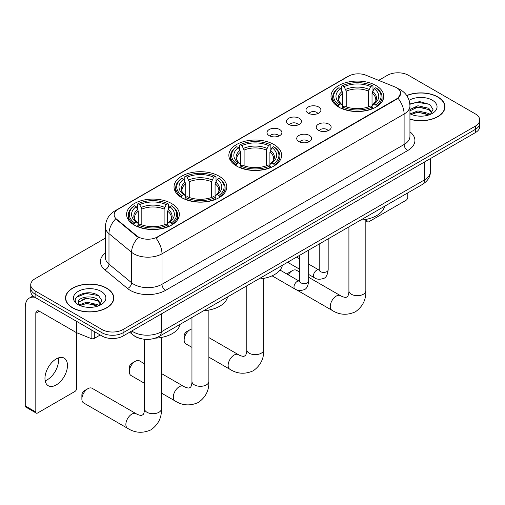 <?xml version="1.0" encoding="UTF-8"?>
<svg xmlns="http://www.w3.org/2000/svg" width="505" height="505" viewBox="0 0 505 505"><rect width="100%" height="100%" fill="white"/><g stroke="black" fill="none" stroke-linecap="round" stroke-linejoin="round"><path stroke-width="0.76" d="M273.893 144.506A26.38 15.232 0 0 0 245.146 141.204A26.38 15.232 0 0 0 228.86 155.275A26.38 15.232 0 0 0 236.586 166.044A26.38 15.232 0 0 0 265.333 169.345A26.38 15.232 0 0 0 281.62 155.275A26.38 15.232 0 0 0 273.893 144.506M219.063 176.163A26.38 15.232 0 0 0 190.316 172.861A26.38 15.232 0 0 0 174.029 186.932A26.38 15.232 0 0 0 181.756 197.695A26.38 15.232 0 0 0 210.503 200.996A26.38 15.232 0 0 0 226.789 186.932A26.38 15.232 0 0 0 219.063 176.163M171.618 203.553A26.38 15.232 0 0 0 142.871 200.251A26.38 15.232 0 0 0 126.591 214.316A26.38 15.232 0 0 0 134.317 225.085A26.38 15.232 0 0 0 163.064 228.386A26.38 15.232 0 0 0 179.344 214.316A26.38 15.232 0 0 0 171.618 203.553M376.023 85.541A26.38 15.232 0 0 0 347.276 82.239A26.38 15.232 0 0 0 330.996 96.31A26.38 15.232 0 0 0 338.722 107.079A26.38 15.232 0 0 0 367.47 110.374A26.38 15.232 0 0 0 383.749 96.31A26.38 15.232 0 0 0 376.023 85.541M308.17 113.133A7.468 4.311 180 0 1 306.693 111.914A7.468 4.311 180 0 1 309.161 106.555A7.468 4.311 180 0 1 318.731 107.035A7.468 4.311 180 0 1 320.214 111.914A7.468 4.311 180 0 1 308.17 113.133M317.822 113.581A4.482 2.588 0 0 0 316.616 112.318A4.482 2.588 0 0 0 312.204 111.662A4.482 2.588 0 0 0 309.079 113.581M288.677 124.388A7.468 4.311 180 0 1 287.193 123.169A7.468 4.311 180 0 1 289.668 117.81A7.468 4.311 180 0 1 299.231 118.29A7.468 4.311 180 0 1 300.715 123.169A7.468 4.311 180 0 1 288.677 124.388M298.322 124.836A4.482 2.588 0 0 0 297.123 123.573A4.482 2.588 0 0 0 292.711 122.917A4.482 2.588 0 0 0 289.586 124.836M269.178 135.643A7.468 4.311 180 0 1 267.694 134.425A7.468 4.311 180 0 1 270.169 129.065A7.468 4.311 180 0 1 279.732 129.551A7.468 4.311 180 0 1 281.216 134.425A7.468 4.311 180 0 1 269.178 135.643M278.823 136.091A4.482 2.588 0 0 0 277.624 134.829A4.482 2.588 0 0 0 273.211 134.178A4.482 2.588 0 0 0 270.087 136.091M318.415 130.303A7.468 4.311 180 0 1 316.932 129.078A7.468 4.311 180 0 1 319.406 123.725A7.468 4.311 180 0 1 328.97 124.205A7.468 4.311 180 0 1 330.453 129.078A7.468 4.311 180 0 1 318.415 130.303M328.061 130.744A4.482 2.588 0 0 0 326.861 129.488A4.482 2.588 0 0 0 322.449 128.832A4.482 2.588 0 0 0 319.324 130.744M298.916 141.558A7.468 4.311 180 0 1 297.432 140.339A7.468 4.311 180 0 1 299.907 134.98A7.468 4.311 180 0 1 309.477 135.46A7.468 4.311 180 0 1 310.954 140.339A7.468 4.311 180 0 1 298.916 141.558M308.568 142.006A4.482 2.588 0 0 0 307.362 140.744A4.482 2.588 0 0 0 302.95 140.087A4.482 2.588 0 0 0 299.825 142.006M394.923 86.942A13.439 7.758 180 0 1 396.722 87.813A13.439 7.758 180 0 1 400.654 93.299A13.439 7.758 180 0 1 396.722 98.784L157.402 236.952A13.439 7.758 180 0 1 136.893 235.917L116.598 219.189A13.439 7.758 180 0 1 114.168 214.739A13.439 7.758 180 0 1 118.107 209.253L348.734 76.097A13.439 7.758 180 0 1 365.942 75.226L394.923 86.942M139.898 338.394A14.929 8.623 180 0 1 133.869 335.572M409.94 119.249A24.139 13.938 0 0 0 444.968 106.814A24.139 13.938 0 0 0 437.898 96.96A24.139 13.938 0 0 0 406.708 95.508M106.725 288.159A24.139 13.938 0 0 0 80.415 285.136A24.139 13.938 0 0 0 65.517 298.013A24.139 13.938 0 0 0 72.587 307.867A24.139 13.938 0 0 0 98.892 310.891A24.139 13.938 0 0 0 113.795 298.013A24.139 13.938 0 0 0 106.725 288.159M65.764 299.269A24.139 13.938 0 0 0 65.682 299.635M400.654 93.299L398.022 98.241L396.722 99.188L155.887 238.032A17.422 10.056 60 0 1 161.979 253.819A19.91 11.495 180 0 1 133.825 253.819A19.91 11.495 180 0 1 131.59 252.285L108.979 233.638A19.91 11.495 180 0 1 105.381 227.048L105.381 257.525A19.91 11.495 0 0 0 108.979 264.121L131.59 282.762A19.91 11.495 0 0 0 133.825 284.296A19.91 11.495 0 0 0 161.979 284.296L404.107 144.506A19.91 11.495 0 0 0 409.94 136.375L409.94 105.898A19.91 11.495 180 0 1 404.107 114.023A17.422 10.056 -120 0 0 398.022 98.241M105.381 238.139L35.104 278.709A14.929 8.623 0 0 0 30.729 284.807L30.729 291.309A14.929 8.623 0 0 0 35.104 297.401L101.972 336.008L101.972 332.757A14.929 8.623 0 0 0 123.087 332.757L475.375 129.368A14.929 8.623 0 0 0 479.75 123.27A14.929 8.623 0 0 1 475.375 129.368L123.087 332.757A14.929 8.623 0 0 1 101.972 332.757L35.104 294.15L101.972 332.757L101.972 329.506A14.929 8.623 0 0 0 123.087 329.506L475.375 126.117A14.929 8.623 0 0 0 479.75 120.02A14.929 8.623 0 0 0 475.375 113.922L408.507 75.321A14.929 8.623 0 0 0 387.392 75.321L378.649 80.364M30.729 288.058A14.929 8.623 0 0 0 35.104 294.15A14.929 8.623 0 0 1 30.729 288.058M139.91 238.032L136.893 236.504L115.695 218.861A17.422 11.653 129.5 0 0 108.979 233.638L108.979 264.121A4.974 3.327 -50.5 0 1 104.901 269.834A24.884 14.367 180 0 1 105.381 252.967M30.729 284.807A14.929 8.623 0 0 0 35.104 290.899L101.972 329.506M113.631 299.635A24.139 13.938 0 0 0 113.543 299.269M444.804 108.436A24.139 13.938 0 0 0 444.716 108.07M101.972 336.008A14.929 8.623 0 0 0 123.087 336.008L475.375 132.619A14.929 8.623 0 0 0 479.75 126.521L479.75 120.02M409.94 119.092A23.893 13.793 0 0 0 444.716 106.814A23.893 13.793 0 0 0 437.721 97.061A23.893 13.793 0 0 0 406.803 95.647M418.127 116.049L421.883 116.163M410.672 113.669L417.913 110.904L428.783 113.448L430.096 114.502M411.341 114.364L417.913 112.198L429.016 114.9M409.94 112.514A11.249 6.496 0 0 0 411.436 114.452M409.94 109.516L417.913 105.747L428.783 108.285L432.009 112.748M409.94 110.81L417.913 107.035L428.783 109.579L431.756 113.082M409.94 113.758A16.223 9.368 0 0 0 432.299 113.436A16.223 9.368 0 0 0 432.299 100.186A16.223 9.368 0 0 0 409.075 100.35M430.481 114.345L433.025 109.351L429.805 104.503L419.693 101.606L409.839 103.986M410.786 114.168L409.94 113.271M409.871 104.295L417.029 102.225L429.585 104.358M413.456 108.032L417.029 107.382L425.993 108.152M413.456 113.196L417.029 112.546L425.993 113.316M365.835 220.142L366.977 220.805A2.487 1.439 120 0 0 367.495 221.941A2.487 1.439 120 0 0 368.738 221.821L406.045 200.283A2.487 1.439 120 0 0 407.806 197.234L407.806 192.878M366.977 220.805L366.977 219.202M72.764 307.766A23.893 13.793 0 0 0 98.797 310.758A23.893 13.793 0 0 0 113.543 298.013A23.893 13.793 0 0 0 106.549 288.26A23.893 13.793 0 0 0 80.51 285.268A23.893 13.793 0 0 0 65.764 298.013A23.893 13.793 0 0 0 72.764 307.766M86.955 307.248L90.711 307.362M79.5 304.868L86.74 302.104L97.61 304.648L98.923 305.702M80.169 305.563L86.74 303.398L97.844 306.099M79.613 305.373L78.452 302.647A11.249 6.496 0 0 0 80.263 305.651M100.836 303.947L97.61 299.484C90.856 294.447 76.962 297.559 78.452 302.647L78.408 302.148M78.477 302.804L78.786 301.965L86.74 298.234L97.61 300.778L100.583 304.288M99.308 305.544L101.852 300.551L98.633 295.709C87.251 287.522 67.02 298.303 78.704 304.919L79.279 305.272M101.126 291.391A16.223 9.368 0 0 0 78.18 291.391A16.223 9.368 0 0 0 78.18 304.635A16.223 9.368 0 0 0 101.126 304.635A16.223 9.368 0 0 0 101.126 291.391M76.331 297.331L85.856 293.424L98.412 295.558M82.283 299.231L85.856 298.588L94.82 299.351M82.283 304.395L85.856 303.745L94.82 304.515M287.212 274.221A3.484 2.014 -60 0 1 288.746 272.719L292.262 270.686A8.459 4.886 120 0 0 288.235 274.808M338.243 106.795L338.956 104.907A23.691 13.679 0 0 1 338.956 87.706L340.585 88.646A21.399 12.354 0 0 0 340.585 103.967L342.188 104.882L342.712 106.801M342.712 106.018L342.712 93.154L340.585 88.646M341.765 90.685L341.765 86.077L342.472 85.673A23.691 13.679 0 0 1 372.273 85.673L370.645 86.614A21.399 12.354 0 0 0 344.101 86.614L346.228 91.121L346.228 106.858M368.517 106.858L368.517 91.121L370.645 86.614M360.665 220.092A27.377 15.806 0 0 0 384.551 206.305M341.765 108.165A24.688 14.254 0 0 0 372.98 108.165L372.273 106.94A23.691 13.679 0 0 1 342.472 106.94L341.765 108.588M372.98 108.588L372.98 108.165M338.956 87.706L338.243 88.11A24.688 14.254 0 0 0 332.688 97.118A24.688 14.254 0 0 0 338.243 106.132M372.273 85.673L372.98 86.077L372.98 90.685M342.472 106.94L344.101 105.999A21.399 12.354 0 0 0 370.645 105.999L372.273 106.94M340.585 103.967L338.956 104.907M344.101 86.614L342.472 85.673M342.188 91.418A19.146 11.053 0 0 0 342.188 104.882L342.283 104.945C339.562 102.313 338.451 100.527 338.956 99.586A18.414 10.63 0 0 1 342.712 93.154M376.496 106.132A24.688 14.254 0 0 0 382.058 97.118A24.688 14.254 0 0 0 376.496 88.11L375.789 87.706A23.691 13.679 0 0 1 375.789 104.907L376.496 106.795M375.789 104.907L374.161 103.967A21.399 12.354 0 0 0 374.161 88.646L375.789 87.706M374.161 88.646L372.034 93.154L372.034 106.018L372.551 104.882L374.161 103.967M372.034 93.154A18.414 10.63 0 0 1 375.789 99.586C376.288 100.533 375.183 102.319 372.463 104.945L372.551 104.882A19.146 11.053 0 0 0 372.551 91.418M372.034 106.801L372.034 106.018M299.717 272.126L296.492 270.27A8.459 4.886 120 0 0 292.262 270.686L288.746 272.719M184.148 340.017L184.148 335.951A3.484 2.014 -60 0 1 186.61 331.684L190.132 329.651A8.459 4.886 120 0 0 184.148 340.017A8.459 4.886 120 0 0 185.903 343.886L191.95 347.377M236.113 165.76L236.82 163.873A23.691 13.679 0 0 1 236.82 146.671L238.448 147.612A21.399 12.354 0 0 0 238.448 162.932L240.058 163.847L240.576 165.766M240.576 164.983L240.576 152.119L238.448 147.612M239.635 149.65L239.635 145.042L240.342 144.638A23.691 13.679 0 0 1 270.137 144.638L268.509 145.579A21.399 12.354 0 0 0 241.971 145.579L244.098 150.086L244.098 165.823M266.381 165.823L266.381 150.086L268.509 145.579M258.528 279.063A27.377 15.806 0 0 0 282.415 265.27M239.635 167.13A24.688 14.254 0 0 0 270.85 167.13L270.137 165.905A23.691 13.679 0 0 1 240.342 165.905L239.635 167.553M270.85 167.553L270.85 167.13M236.82 146.671L236.113 147.075A24.688 14.254 0 0 0 230.551 156.083A24.688 14.254 0 0 0 236.113 165.097M270.137 144.638L270.85 145.042L270.85 149.65M240.342 165.905L241.971 164.965A21.399 12.354 0 0 0 268.509 164.965L270.137 165.905M238.448 162.932L236.82 163.873M241.971 145.579L240.342 144.638M240.058 150.383A19.146 11.053 0 0 0 240.058 163.847L240.146 163.91C237.432 161.278 236.321 159.492 236.826 158.551A18.414 10.63 0 0 1 240.576 152.119M274.366 165.097A24.688 14.254 0 0 0 279.928 156.083A24.688 14.254 0 0 0 274.366 147.075L273.659 146.671A23.691 13.679 0 0 1 273.659 163.873L274.366 165.76M273.659 163.873L272.031 162.932A21.399 12.354 0 0 0 272.031 147.612L273.659 146.671M272.031 147.612L269.904 152.119L269.904 164.983L270.421 163.847L272.031 162.932M269.904 152.119A18.414 10.63 0 0 1 273.653 158.551C274.158 159.498 273.047 161.284 270.333 163.91L270.421 163.847A19.146 11.053 0 0 0 270.421 150.383M269.904 165.766L269.904 164.983M191.95 328.932A8.459 4.886 120 0 0 190.132 329.651L186.61 331.684M129.318 371.674L129.318 367.608A3.484 2.014 -60 0 1 131.78 363.341L135.302 361.309A8.459 4.886 120 0 0 129.318 371.674A8.459 4.886 120 0 0 131.073 375.543L144.506 383.301M181.282 197.417L181.989 195.53A23.691 13.679 0 0 1 181.989 178.328L183.618 179.269A21.399 12.354 0 0 0 183.618 194.589L185.228 195.504L185.745 197.423M185.745 196.641L185.745 183.776L183.618 179.269M184.798 181.308L184.798 176.7L185.512 176.295A23.691 13.679 0 0 1 215.307 176.295L213.678 177.236A21.399 12.354 0 0 0 187.14 177.236L189.268 181.743L189.268 197.48M211.551 197.48L211.551 181.743L213.678 177.236M203.698 310.714A27.377 15.806 0 0 0 227.585 296.927M184.798 198.787A24.688 14.254 0 0 0 216.014 198.787L215.307 197.562A23.691 13.679 0 0 1 185.512 197.562L184.798 199.21M216.014 199.21L216.014 198.787M181.989 178.328L181.282 178.732A24.688 14.254 0 0 0 175.721 187.74A24.688 14.254 0 0 0 181.282 196.754M215.307 176.295L216.014 176.7L216.014 181.308M185.512 197.562L187.14 196.622A21.399 12.354 0 0 0 213.678 196.622L215.307 197.562M183.618 194.589L181.989 195.53M187.14 177.236L185.512 176.295M185.228 182.04A19.146 11.053 0 0 0 185.228 195.504L185.316 195.568C182.595 192.935 181.491 191.149 181.996 190.208A18.414 10.63 0 0 1 185.745 183.776M219.536 196.754A24.688 14.254 0 0 0 225.097 187.74A24.688 14.254 0 0 0 219.536 178.732L218.829 178.328A23.691 13.679 0 0 1 218.829 195.53L219.536 197.417M218.829 195.53L217.2 194.589A21.399 12.354 0 0 0 217.2 179.269L218.829 178.328M217.2 179.269L215.073 183.776L215.073 196.641L215.591 195.504L217.2 194.589M215.073 183.776A18.414 10.63 0 0 1 218.823 190.208C219.328 191.155 218.217 192.942 215.502 195.568L215.591 195.504A19.146 11.053 0 0 0 215.591 182.04M215.073 197.423L215.073 196.641M144.506 363.764L139.531 360.892A8.459 4.886 120 0 0 135.302 361.309L131.78 363.341M81.879 399.064L81.879 394.998A3.484 2.014 -60 0 1 84.341 390.731L87.857 388.698A8.459 4.886 120 0 0 81.879 399.064A8.459 4.886 120 0 0 83.628 402.933L127.62 428.335A8.459 4.886 -60 0 1 126.326 421.555A8.459 4.886 -60 0 1 131.849 414.1A8.459 4.886 -60 0 1 136.085 413.677C136.552 414.1 139.797 415.571 141.665 415.407L143.212 414.51C144.285 412.976 144.632 409.435 144.506 408.816A8.459 4.886 180 0 0 146.987 412.269A8.459 4.886 180 0 0 158.949 412.269A8.459 4.886 180 0 0 161.43 408.816C161.789 417.572 158.317 424.572 151.014 429.812C142.827 433.517 135.031 433.025 127.62 428.335M133.844 224.807L134.551 222.92A23.691 13.679 0 0 1 134.551 205.718L136.18 206.659A21.399 12.354 0 0 0 136.18 221.979L137.783 222.894L138.307 224.813M138.307 224.031L138.307 211.166L136.18 206.659M137.36 208.698L137.36 204.089L138.067 203.685A23.691 13.679 0 0 1 167.868 203.685L166.24 204.626A21.399 12.354 0 0 0 139.696 204.626L141.823 209.133L141.823 224.87M164.112 224.87L164.112 209.133L166.24 204.626M155.231 338.167A27.377 15.806 0 0 0 180.146 324.317M137.36 226.177A24.688 14.254 0 0 0 168.575 226.177L167.868 224.952A23.691 13.679 0 0 1 138.067 224.952L137.36 226.6M168.575 226.6L168.575 226.177M134.551 205.718L133.844 206.122A24.688 14.254 0 0 0 128.283 215.13A24.688 14.254 0 0 0 133.844 224.144M167.868 203.685L168.575 204.089L168.575 208.698M138.067 224.952L139.696 224.012A21.399 12.354 0 0 0 166.24 224.012L167.868 224.952M136.18 221.979L134.551 222.92M139.696 204.626L138.067 203.685M137.783 209.43A19.146 11.053 0 0 0 137.783 222.894L137.878 222.957C135.157 220.325 134.046 218.539 134.551 217.598A18.414 10.63 0 0 1 138.307 211.166M172.098 224.144A24.688 14.254 0 0 0 177.653 215.13A24.688 14.254 0 0 0 172.098 206.122L171.384 205.718A23.691 13.679 0 0 1 171.384 222.92L172.098 224.807M171.384 222.92L169.756 221.979A21.399 12.354 0 0 0 169.756 206.659L171.384 205.718M169.756 206.659L167.628 211.166L167.628 224.031L168.152 222.894L169.756 221.979M167.628 211.166A18.414 10.63 0 0 1 171.384 217.598C171.883 218.545 170.778 220.332 168.058 222.957L168.152 222.894A19.146 11.053 0 0 0 168.152 209.43M167.628 224.813L167.628 224.031M136.085 413.677L92.093 388.282A8.459 4.886 120 0 0 87.857 388.698L84.341 390.731M58.346 357.938A15.926 9.197 -60 0 1 47.287 379.779A15.926 9.197 -60 0 1 45.16 380.776M56.219 384.936A15.926 9.197 120 0 0 66.622 370.904A15.926 9.197 120 0 0 64.186 358.14A15.926 9.197 120 0 0 56.219 358.929A15.926 9.197 120 0 0 45.816 372.968A15.926 9.197 120 0 0 48.259 385.725A15.926 9.197 120 0 0 56.219 384.936M94.315 331.589L94.315 338.394L100.211 334.992M34.933 297.306A19.91 11.495 -120 0 0 29.372 298.045A19.91 11.495 -120 0 0 25.25 307.154L25.25 405.906L35.811 412.004L35.811 313.252A4.974 2.872 60 0 1 36.84 310.973A4.974 2.872 60 0 1 39.327 311.219L76.129 332.467L76.129 321.085M35.811 412.004A2.487 1.439 120 0 0 36.322 413.14L25.768 407.049A2.487 1.439 -60 0 1 25.25 405.906M36.322 413.14A2.487 1.439 120 0 0 37.566 413.021L74.873 391.482A2.487 1.439 120 0 0 76.634 388.433L76.634 332.7M94.315 338.394A2.487 1.439 180 0 1 91.127 338.558L76.457 332.625A2.487 1.439 180 0 1 76.129 332.467M116.598 219.189L116.598 219.776M136.893 235.917L136.893 236.504M157.402 236.952L157.402 237.356M396.722 98.784L396.722 99.188M165.495 290.394A4.974 2.872 60 0 1 161.979 284.296L161.979 253.819L404.107 114.023L404.107 144.506A4.974 2.872 60 0 0 407.63 150.597L165.495 290.394A24.884 14.367 180 0 1 130.303 290.394A24.884 14.367 180 0 1 127.512 288.475L104.901 269.834M409.94 105.898C409.606 98.74 406.456 93.374 400.503 89.795L397.99 88.571A17.422 8.156 112 0 0 397.751 88.482M116.623 210.269A17.422 10.056 -120 0 0 114.818 210.945C108.865 214.524 105.715 219.89 105.381 227.048M114.818 210.945L347.27 76.741A17.422 10.056 60 0 1 348.589 76.179M138.376 237.432A17.422 11.653 129.5 0 0 131.59 252.285L131.59 282.762A4.974 3.327 -50.5 0 1 127.512 288.475M409.94 131.818A24.884 14.367 180 0 1 407.63 150.597M123.087 329.506L123.087 336.008M475.375 126.117L475.375 132.619M35.104 290.899L35.104 297.401M131.78 330.99A19.91 11.495 0 0 0 133.118 331.842A19.91 11.495 0 0 0 161.272 331.842L424.522 179.862A19.91 11.495 0 0 0 430.355 171.732C430.5 176.674 427.868 180.897 422.458 184.413L159.214 336.399A9.955 5.744 60 0 0 161.272 331.842L161.272 313.965M424.522 161.979L424.522 179.862A9.955 5.744 60 0 1 422.458 184.413M130.972 331.457A9.955 6.66 129.5 0 0 132.708 334.695L129.684 332.202M365.835 219.435L365.835 290.804A8.459 4.886 180 0 1 363.354 294.257A8.459 4.886 180 0 1 351.392 294.257A8.459 4.886 180 0 1 348.911 290.804C349.037 291.423 348.69 294.964 347.617 296.498L346.07 297.394C344.202 297.559 340.957 296.088 340.484 295.665L308.675 277.302M365.835 290.804C366.194 299.56 362.723 306.56 355.419 311.8C347.232 315.505 339.429 315.013 332.025 310.322A8.459 4.886 -60 0 1 330.731 303.543A8.459 4.886 -60 0 1 336.254 296.088A8.459 4.886 -60 0 1 340.484 295.665M368.517 91.121A18.414 10.63 0 0 0 346.228 91.121M369.035 89.385A19.146 11.053 0 0 0 345.71 89.385M263.705 278.4L263.705 349.769A8.459 4.886 180 0 1 261.224 353.222A8.459 4.886 180 0 1 249.255 353.222A8.459 4.886 180 0 1 246.781 349.769C246.907 350.388 246.56 353.929 245.487 355.463L243.934 356.36C242.072 356.524 238.827 355.053 238.354 354.63L208.868 337.605M263.705 349.769C264.065 358.525 260.593 365.525 253.289 370.765C245.095 374.47 237.299 373.978 229.895 369.288A8.459 4.886 -60 0 1 228.595 362.508A8.459 4.886 -60 0 1 234.124 355.053A8.459 4.886 -60 0 1 238.354 354.63M266.381 150.086A18.414 10.63 0 0 0 244.098 150.086M266.905 148.35A19.146 11.053 0 0 0 243.58 148.35M208.868 310.057L208.868 381.426A8.459 4.886 180 0 1 206.393 384.879A8.459 4.886 180 0 1 194.425 384.879A8.459 4.886 180 0 1 191.95 381.426C192.077 382.045 191.73 385.586 190.656 387.12L189.104 388.017C187.241 388.181 183.997 386.71 183.523 386.287L161.43 373.53M208.868 381.426C209.234 390.182 205.762 397.183 198.452 402.422C190.265 406.127 182.469 405.635 175.065 400.945A8.459 4.886 -60 0 1 173.764 394.165A8.459 4.886 -60 0 1 179.294 386.71A8.459 4.886 -60 0 1 183.523 386.287M211.551 181.743A18.414 10.63 0 0 0 189.268 181.743M212.068 180.007A19.146 11.053 0 0 0 188.744 180.007M164.112 209.133A18.414 10.63 0 0 0 141.823 209.133M164.63 207.397A19.146 11.053 0 0 0 141.305 207.397M328.174 238.852L328.174 269.809A4.482 2.588 180 0 1 326.653 271.753A4.482 2.588 180 0 1 320.523 271.639A4.482 2.588 180 0 1 319.21 269.809L319.072 270.781L319.469 270.446M328.174 269.809C327.556 275.01 325.946 277.92 323.339 278.526C319.64 279.675 316.667 279.416 314.413 277.756A4.482 2.588 -60 0 1 313.725 274.164A4.482 2.588 -60 0 1 316.654 270.219A4.482 2.588 -60 0 1 316.85 270.112A4.482 2.588 -60 0 1 318.895 269.998L319.198 270.156M308.675 250.108L308.675 281.07A4.482 2.588 180 0 1 307.16 283.008A4.482 2.588 180 0 1 301.03 282.895A4.482 2.588 180 0 1 299.717 281.07L299.572 282.036L299.97 281.702M308.675 281.07C308.063 286.272 306.447 289.176 303.84 289.782C300.14 290.93 297.167 290.672 294.914 289.011A4.482 2.588 -60 0 1 294.232 285.42A4.482 2.588 -60 0 1 297.155 281.474A4.482 2.588 -60 0 1 297.357 281.367A4.482 2.588 -60 0 1 299.396 281.253L299.705 281.411M35.811 313.252L39.327 311.219M76.457 321.281L76.457 332.625M91.127 338.558L91.127 329.752M347.27 76.741L350.464 75.258M159.214 336.399C151.203 340.427 143.193 340.427 135.182 336.399L132.708 334.695M430.355 171.732L430.355 158.614M444.716 108.809L444.716 106.814M367.495 221.941L365.835 220.982M113.543 300.008L113.543 298.013M65.764 300.008L65.764 298.013M332.025 310.322L296.372 289.737M332.688 101.675L332.688 97.118M382.058 101.675L382.058 97.118M348.911 226.878L348.911 290.804M229.895 369.288L208.868 357.149M230.551 160.64L230.551 156.083M279.928 160.64L279.928 156.083M246.781 285.843L246.781 349.769M175.065 400.945L161.43 393.073M175.721 192.298L175.721 187.74M225.097 192.298L225.097 187.74M191.95 317.5L191.95 381.426M161.43 337.447L161.43 408.816M128.283 219.688L128.283 215.13M177.653 219.688L177.653 215.13M144.506 339.284L144.506 408.816M314.413 277.756L308.675 274.442M299.717 269.266L287.604 262.278M319.21 244.022L319.21 269.809M318.895 269.998L308.675 264.096M299.717 258.926L296.561 257.102M294.914 289.011L272.081 275.831M299.717 255.284L299.717 281.07M299.396 281.253L280.029 270.074M29.372 298.045L33.046 295.924"/></g></svg>

